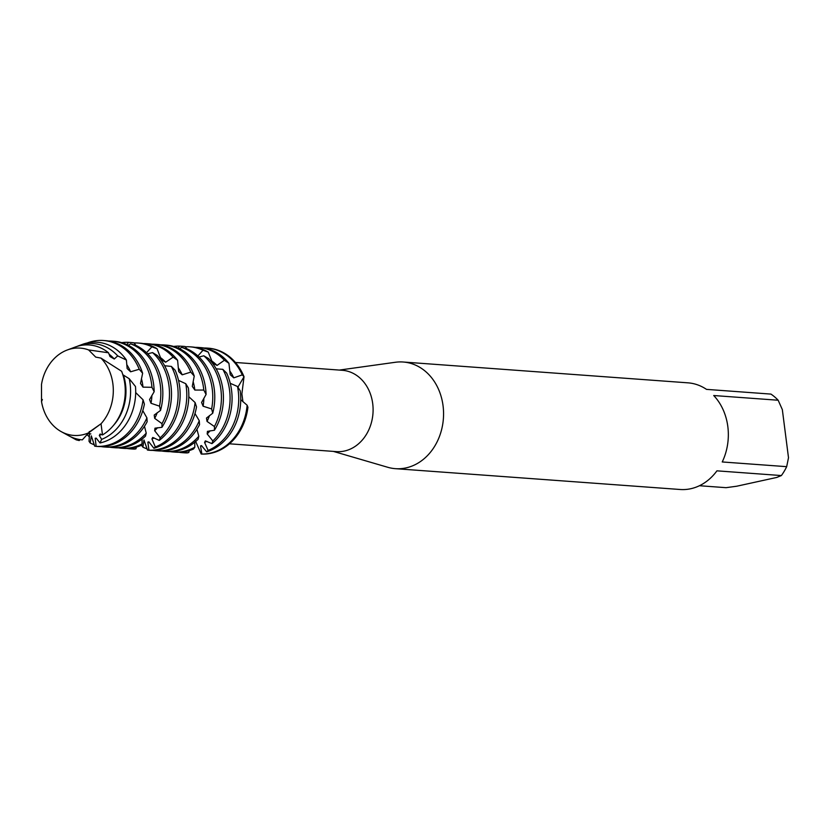 <?xml version="1.0" encoding="UTF-8"?>
<svg xmlns="http://www.w3.org/2000/svg" width="830" height="830" viewBox="0 0 830 830"><rect width="100%" height="100%" fill="white"/><g stroke="black" fill="none" stroke-linecap="round" stroke-linejoin="round"><path stroke-width="1.25" d="M101.032 423.767L102.484 434.941A47.559 39.342 -85.8 0 0 124.811 383.885A47.559 39.342 -85.8 0 0 121.636 371.28L100.959 358.093A43.783 36.209 -85.8 0 1 112.89 383.917A43.783 36.209 -85.8 0 1 101.032 423.767A43.783 36.209 -85.8 0 0 112.89 383.917A43.783 36.209 -85.8 0 0 100.959 358.093L95.699 357.097L88.623 349.938A43.783 36.209 -85.8 0 0 41.5 384.435L41.521 401.596A43.783 36.209 -85.8 0 0 88.717 432.783L101.032 423.767L88.986 432.223M61.306 431.683L68.776 435.781A47.559 39.342 -85.8 0 0 82.336 439.848L88.717 432.783A43.783 36.209 -85.8 0 1 61.306 431.683A43.783 36.209 -85.8 0 1 41.521 401.596L41.728 401.149M229.485 443.801L336.368 451.613A40.774 33.719 -85.8 0 0 372.712 403.639A40.774 33.719 -85.8 0 0 342.313 370.294L235.43 362.471M333.411 451.406L387.745 467.28A53.473 44.229 -85.8 0 0 395.391 468.67A53.473 44.229 -85.8 0 0 443.054 405.756A53.473 44.229 -85.8 0 0 403.193 362.015A53.473 44.229 -85.8 0 0 395.422 362.264L339.356 370.076M395.391 468.67L680.154 489.493A53.473 44.229 -85.8 0 0 716.933 470.838L781.383 475.559L776.745 477.447L736.698 486.224L726.063 487.677L699.451 485.726M781.383 475.559A53.473 44.229 -85.8 0 0 786.674 466.668L722.235 461.957A53.473 44.229 -85.8 0 0 727.827 426.579A53.473 44.229 -85.8 0 0 713.717 395.526L778.167 400.236A53.473 44.229 -85.8 0 0 770.946 394.094L706.496 389.374A53.473 44.229 -85.8 0 0 687.956 382.838L403.193 362.015M197.882 355.956L203.008 350.25L208.226 352.086L212.688 363.094L217.035 365.428L224.401 360.241L228.935 363.301L230.221 374.693L233.78 377.847L242.267 374.88L244.02 376.727L237.93 387.143L244.02 376.727L241.883 393.866L242.941 401.772M206.691 451.831A53.058 43.886 -85.8 0 0 240.233 391.013A53.058 43.886 -85.8 0 0 240.202 390.785L237.494 386.49A53.058 43.886 94.2 0 1 238.22 390.868A53.058 43.886 94.2 0 1 208.102 450.441L206.691 451.831L201.493 445.586L200.538 445.918L201.866 454.02L201.213 454.041L195.693 441.487L201.213 454.041A53.058 43.886 -85.8 0 0 247.931 407.26L247.133 405.237L240.742 399.676M203.983 348.009A53.058 43.886 94.2 0 1 207.324 348.102L208.32 348.175A53.058 43.886 -85.8 0 1 244.02 376.727A53.058 43.886 -85.8 0 0 207.822 348.144M778.167 400.236L782.337 409.626L788.5 457.724L786.674 466.668M77.045 346.421A49.24 40.732 94.2 0 1 78.819 345.705A49.24 40.732 94.2 0 1 83.612 344.294A49.24 40.732 94.2 0 1 117.715 355.894L114.27 358.996L109.996 356.547L108.523 352.781L88.623 349.938A43.783 36.209 -85.8 0 0 67.282 349.99A43.783 36.209 -85.8 0 0 41.5 384.435M108.523 352.781A47.559 39.342 -85.8 0 0 79.898 345.664A47.559 39.342 -85.8 0 0 75.271 347.023L67.282 349.99M200.538 445.918A45.121 37.319 -85.8 0 0 201.794 445.876M247.133 405.237A53.058 43.886 94.2 0 1 210.125 453.17A53.058 43.886 94.2 0 1 201.866 454.02M182.268 452.661L184.281 452.807A53.058 43.886 -85.8 0 0 187.238 452.91L188.752 452.558A53.058 43.886 94.2 0 1 182.268 452.661A53.058 43.886 94.2 0 1 178.958 452.267M222.814 369.34A53.058 43.886 94.2 0 1 229.568 390.235A53.058 43.886 94.2 0 1 212.833 440.938L211.961 443.635A53.058 43.886 -85.8 0 0 231.57 390.38A53.058 43.886 -85.8 0 0 226.642 373.075L222.814 369.34L216.142 368.821M188.752 452.558L189.282 450.597M194.801 447.235A53.058 43.886 94.2 0 1 184.167 451.271A53.058 43.886 94.2 0 1 173.615 452.028L175.618 452.174A53.058 43.886 -85.8 0 0 186.169 451.416A53.058 43.886 -85.8 0 0 193.515 449.009L194.801 447.235L194.77 442.276M203.796 355.79A53.058 43.886 94.2 0 1 220.905 389.602A53.058 43.886 94.2 0 1 214.431 426.558L214.41 430.251A53.058 43.886 -85.8 0 0 222.917 389.747A53.058 43.886 -85.8 0 0 208.538 358.529L203.796 355.79L199.034 357.045M173.615 452.028A53.058 43.886 94.2 0 1 170.295 451.634M198.806 436.217A53.058 43.886 94.2 0 1 175.504 450.638A53.058 43.886 94.2 0 1 164.952 451.396L166.965 451.541A53.058 43.886 -85.8 0 0 177.516 450.783A53.058 43.886 -85.8 0 0 198.142 439.226L198.806 436.217L196.907 429.297M181.656 347.365A53.058 43.886 94.2 0 1 212.252 388.969A53.058 43.886 94.2 0 1 211.64 408.931L212.729 413.216A53.058 43.886 -85.8 0 0 214.265 389.114A53.058 43.886 -85.8 0 0 186.989 348.808L181.656 347.365L179.55 348.745M164.952 451.396A53.058 43.886 94.2 0 1 161.643 451.001M199.262 420.727A53.058 43.886 94.2 0 1 166.851 450.005A53.058 43.886 94.2 0 1 156.299 450.763L158.312 450.908A53.058 43.886 -85.8 0 0 168.864 450.151A53.058 43.886 -85.8 0 0 199.532 424.638L199.262 420.727L194.988 413.516M153.913 448.283A53.058 43.886 -85.8 0 0 188.4 388.025L185.764 383.709A53.058 43.886 94.2 0 1 186.283 387.071A53.058 43.886 94.2 0 1 155.324 446.986L153.913 448.283L148.85 441.861L147.865 442.12L148.964 450.202L147.46 450.047L143.943 439.973L142.905 447.152L141.722 445.575L141.878 444.143M142.034 441.84L142.117 439.049M203.599 388.336A53.058 43.886 94.2 0 1 203.796 390.059L206.089 394.447A53.058 43.886 -85.8 0 0 205.612 388.482A53.058 43.886 -85.8 0 0 166.052 345.083L164.039 344.938A53.058 43.886 94.2 0 1 203.599 388.336M156.299 450.763A53.058 43.886 94.2 0 1 152.99 450.368M147.232 448.926A53.058 43.886 94.2 0 1 142.905 447.152M148.394 450.192L149.659 450.275A53.058 43.886 -85.8 0 0 160.211 449.518A53.058 43.886 -85.8 0 0 196.513 406.897L195.091 402.54L188.794 396.699M147.865 442.12A45.121 37.319 -85.8 0 0 149.11 442.11M195.091 402.54A53.058 43.886 94.2 0 1 158.198 449.372A53.058 43.886 94.2 0 1 148.964 450.202L147.46 450.047M188.4 388.025L187.912 387.185M171.354 366.414A53.058 43.886 94.2 0 1 177.63 386.438A53.058 43.886 94.2 0 1 160.211 437.794L159.287 440.419A53.058 43.886 -85.8 0 0 179.643 386.583A53.058 43.886 -85.8 0 0 175.13 370.19L171.354 366.414L164.61 365.75M130.331 448.864L132.344 449.009A53.058 43.886 -85.8 0 0 134.429 449.103L135.944 448.843A53.058 43.886 94.2 0 1 130.331 448.864A53.058 43.886 94.2 0 1 127.021 448.47M135.944 448.843L136.452 447.059M142.065 443.874A53.058 43.886 94.2 0 1 132.229 447.474A53.058 43.886 94.2 0 1 121.678 448.231L123.691 448.376A53.058 43.886 -85.8 0 0 134.242 447.619A53.058 43.886 -85.8 0 0 140.758 445.565L142.065 443.874L142.106 439.06M152.554 352.605A53.058 43.886 94.2 0 1 168.978 385.805A53.058 43.886 94.2 0 1 162.016 423.653L161.943 427.305A53.058 43.886 -85.8 0 0 170.99 385.95A53.058 43.886 -85.8 0 0 157.254 355.416L152.554 352.605L147.657 353.798M121.678 448.231A53.058 43.886 94.2 0 1 118.368 447.837M146.236 433.146A53.058 43.886 94.2 0 1 123.577 446.841A53.058 43.886 94.2 0 1 113.025 447.598L115.038 447.744A53.058 43.886 -85.8 0 0 125.589 446.986A53.058 43.886 -85.8 0 0 145.52 436.103L146.236 433.146L144.462 426.298M130.549 343.859A53.058 43.886 94.2 0 1 160.325 385.172A53.058 43.886 94.2 0 1 159.505 406.161L160.522 410.425A53.058 43.886 -85.8 0 0 162.327 385.317A53.058 43.886 -85.8 0 0 135.871 345.384L130.549 343.859L128.297 345.28M113.025 447.598A53.058 43.886 94.2 0 1 109.716 447.204M89.443 436.974A53.058 43.886 94.2 0 1 87.451 435.003M146.92 417.874A53.058 43.886 94.2 0 1 114.924 446.198A53.058 43.886 94.2 0 1 104.373 446.965L106.375 447.111A53.058 43.886 -85.8 0 0 116.926 446.353A53.058 43.886 -85.8 0 0 147.138 421.744L146.92 417.874L142.781 410.632M100.036 442.961A50.858 42.06 -85.8 0 0 135.487 386.521L129.221 378.719A49.24 40.732 94.2 0 1 130.123 383.875A49.24 40.732 94.2 0 1 101.623 439.381L100.036 442.961L96.187 438.115L95.191 438.313L96.156 446.364L94.662 446.125L91.331 435.854L90.169 442.961L89.028 441.311L89.536 433.385M151.662 384.539A53.058 43.886 94.2 0 1 151.952 387.309L154.173 391.698A53.058 43.886 -85.8 0 0 153.675 384.684A53.058 43.886 -85.8 0 0 114.125 341.286L112.112 341.14A53.058 43.886 94.2 0 1 151.662 384.539M104.373 446.965A53.058 43.886 94.2 0 1 101.053 446.571M94.423 444.818A53.058 43.886 94.2 0 1 90.169 442.961M143.04 399.78A53.058 43.886 94.2 0 1 106.261 445.565A53.058 43.886 94.2 0 1 96.156 446.364L97.722 446.478A53.058 43.886 -85.8 0 0 108.274 445.72A53.058 43.886 -85.8 0 0 144.389 404.137L143.04 399.78L135.684 392.569M87.233 342.977A53.058 43.886 94.2 0 1 92.908 341.265A53.058 43.886 94.2 0 1 103.449 340.507A53.058 43.886 94.2 0 1 139.232 369.257L142.636 373.261L140.509 383.439L142.999 387.143L151.952 387.309M95.191 438.313A45.121 37.319 -85.8 0 0 96.384 438.323M117.715 355.894L126.399 360.044A50.858 42.06 -85.8 0 0 87.181 342.987A50.858 42.06 -85.8 0 0 82.232 344.45L78.819 345.705M72.106 437.597L75.291 439.34A50.858 42.06 -85.8 0 0 76.256 439.858L79.203 440.554A49.24 40.732 94.2 0 1 72.106 437.597A49.24 40.732 94.2 0 1 70.446 436.632M41.521 401.596L42.382 399.489M129.221 378.719L122.84 374.724M126.399 360.044L127.135 368.541L130.611 371.799L139.232 369.257M154.173 391.698L149.545 399.552L151.008 403.276L159.505 406.161M160.522 410.425L154.204 415.052L154.702 418.382L162.016 423.653M161.943 427.305L154.961 428.187L154.671 430.729L160.211 437.794M159.287 440.419L152.751 437.462L151.942 438.946L155.324 446.986M237.494 386.49L230.242 383.304M79.213 440.543L80.095 439.599M88.997 432.202L89.37 431.527M102.484 434.941L100.129 434.017L99.299 435.439L101.623 439.381M178.211 348.123L179.602 346.11L182.351 346.276L185.132 346.515L186.771 348.745M185.764 383.709L178.523 380.368M126.938 344.616L128.536 342.344L129.926 342.437L134.055 342.842L135.892 345.394M146.537 352.709L151.88 346.836L157.057 348.745L161.342 359.815L165.658 362.212L173.117 357.149L177.589 360.262L178.678 371.591L182.195 374.818L190.776 372.12L194.241 376.094L192.28 386.365L194.843 390.059L203.796 390.059M206.079 394.447L201.576 402.467L203.101 406.202L211.64 408.931M212.729 413.216L206.483 418.05L207.033 421.401L214.431 426.558M214.41 430.251L207.438 431.361L207.189 433.955L212.833 440.938M211.961 443.635L205.363 440.886L204.585 442.432L208.102 450.441M99.299 435.439A45.121 37.319 -85.8 0 0 101.447 434.505M113.285 425.624A45.121 37.319 -85.8 0 0 123.577 375.554M130.611 371.799A45.121 37.319 -85.8 0 0 126.762 364.598M142.636 373.261A53.058 43.886 -85.8 0 0 105.462 340.653L103.449 340.507M142.999 387.143A45.121 37.319 -85.8 0 0 141.432 378.677M108.772 341.047A53.058 43.886 94.2 0 1 112.112 341.14M151.008 403.276A45.121 37.319 -85.8 0 0 151.9 395.391M154.702 418.382A45.121 37.319 -85.8 0 0 157.233 412.686M121.709 342.655A53.058 43.886 94.2 0 1 128.536 342.344M134.055 342.842A53.058 43.886 -85.8 0 0 131.431 342.551L129.926 342.437M154.671 430.729A45.121 37.319 -85.8 0 0 157.524 427.699M134.149 342.956A53.058 43.886 94.2 0 1 138.071 343.039A53.058 43.886 94.2 0 1 151.88 346.836M157.057 348.745A53.058 43.886 -85.8 0 0 140.083 343.184L138.071 343.039M165.658 362.212A45.121 37.319 -85.8 0 0 160.429 357.595M151.942 438.946A45.121 37.319 -85.8 0 0 154.131 437.929M143.393 343.579A53.058 43.886 94.2 0 1 146.734 343.672A53.058 43.886 94.2 0 1 173.117 357.149M177.589 360.262A53.058 43.886 -85.8 0 0 148.746 343.817L146.734 343.672M182.195 374.818A45.121 37.319 -85.8 0 0 178.243 367.732M152.056 344.211A53.058 43.886 94.2 0 1 155.386 344.305A53.058 43.886 94.2 0 1 190.776 372.12M194.241 376.094A53.058 43.886 -85.8 0 0 157.399 344.45L155.386 344.305M194.843 390.059A45.121 37.319 -85.8 0 0 193.12 381.624M160.709 344.844A53.058 43.886 94.2 0 1 164.039 344.938M203.101 406.202A45.121 37.319 -85.8 0 0 203.858 398.234M207.033 421.401A45.121 37.319 -85.8 0 0 209.502 415.56M173.646 346.452A53.058 43.886 94.2 0 1 179.602 346.11M185.132 346.515A53.058 43.886 -85.8 0 0 183.368 346.349A53.058 43.886 -85.8 0 0 182.974 346.318M207.189 433.955A45.121 37.319 -85.8 0 0 210.052 430.78M185.329 346.795A53.058 43.886 94.2 0 1 190.008 346.836A53.058 43.886 94.2 0 1 203.008 350.25M208.226 352.086A53.058 43.886 -85.8 0 0 192.021 346.982L190.008 346.836M201.213 454.041A53.058 43.886 -85.8 0 0 247.931 407.26M204.585 442.432A45.121 37.319 -85.8 0 0 206.826 441.342M217.035 365.428A45.121 37.319 -85.8 0 0 211.775 360.977M207.324 348.102A53.058 43.886 94.2 0 1 242.267 374.88M195.33 347.376A53.058 43.886 94.2 0 1 198.661 347.469A53.058 43.886 94.2 0 1 224.401 360.241M233.78 377.847A45.121 37.319 -85.8 0 0 229.734 370.896M228.935 363.301A53.058 43.886 -85.8 0 0 200.673 347.614L198.661 347.469M114.27 358.996A45.121 37.319 -85.8 0 0 109.083 354.234M90.854 433.924L87.99 433.696M195.081 440.979L195.714 441.477M182.351 346.276L183.368 346.349"/></g></svg>
